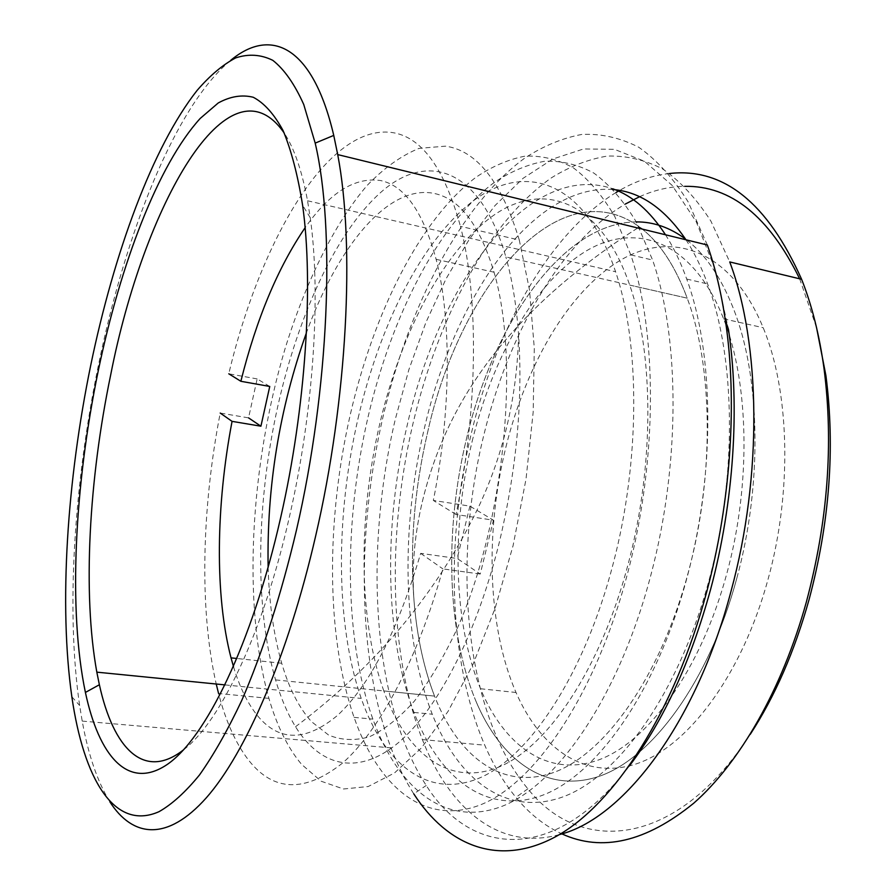 <?xml version="1.0" encoding="UTF-8"?>
<svg xmlns="http://www.w3.org/2000/svg" width="896" height="896" viewBox="0 0 896 896"><rect width="100%" height="100%" fill="white"/><g stroke="black" fill="none" stroke-linecap="round" stroke-linejoin="round"><path stroke-width="0.67" stroke-dasharray="4.48 3.36" d="M519.299 240.05C501.514 181.888 476.907 150.595 445.491 146.16L419.082 148.366C401.274 155.613 383.891 168.045 366.946 185.651C333.76 224.526 305.379 282.822 284.962 349.059C250.286 465.797 242.178 604.173 268.912 698.376C276.92 725.928 287.806 747.925 301.571 764.355L321.138 781.234L343.504 788.995L368.189 786.531L394.475 772.979L421.456 747.902L448.045 711.413L473.021 664.339L495.096 608.283L513.094 545.574L526.008 479.17L533.165 412.306L534.296 348.275L529.514 290.046L519.299 240.05L460.443 226.33C478.811 296.89 478.106 409.024 456.019 514.483L493.438 520.206L469.896 506.128L433.328 500.438C451.226 411.914 451.562 318.629 436.128 259.325C423.114 211.803 404.6 185.539 380.576 180.544C354.95 176.792 329.784 192.517 305.099 227.718M469.896 506.128L457.195 558.499L480.245 574.034L493.438 520.206M233.498 666.646C239.814 687.77 248.114 704.48 258.418 716.789C280.011 742 306.533 741.406 337.982 714.997C370.182 684.51 397.746 630.627 420.672 553.358L457.195 558.499M268.139 567.347C269.147 603.176 273.683 635.152 281.725 663.264C288.971 688.206 298.906 707.672 311.506 721.661L328.619 735.067C341.219 740.298 354.749 740.891 369.23 736.87C384.07 730.005 399.112 718.099 414.344 701.176C429.442 681.397 443.733 657.16 457.229 628.477C504.37 523.186 520.262 361.021 494.043 272.205C479.774 225.098 459.917 198.867 434.47 193.502C388.237 183.635 337.557 246.915 306.387 332.875M269.752 386.456L257.152 378.918L248.55 417.872L220.214 413.056C201.768 508.267 199.158 609.381 216.227 684.018M268.912 698.376L218.568 693.504C225.781 721.325 235.771 743.523 248.55 760.099C273.47 791.907 304.83 792.87 342.642 762.989C379.187 730.867 417.39 660.094 442.882 568.893L480.245 574.034M257.152 378.918L228.782 373.8C260.221 241.528 327.342 124.253 391.541 132.451C421.232 136.36 444.192 167.653 460.443 226.33M456.019 514.483L433.328 500.438M420.672 553.358L442.882 568.893M736.87 578.032C762.765 483.437 760.278 376.018 733.454 308.672C720.787 276.707 704.782 253.478 685.451 238.997C704.782 253.478 720.787 276.707 733.454 308.672C760.278 376.018 762.765 483.437 736.87 578.032C708.803 682.304 651.717 758.666 598.842 776.429C545.686 794.181 500.293 759.819 475.552 700.28C500.293 759.819 545.686 794.181 598.842 776.429C651.717 758.666 708.803 682.304 736.87 578.032M636.238 221.894C562.509 222.566 493.394 323.725 466.514 438.581C444.562 529.402 446.522 630.19 475.552 700.28C446.522 630.19 444.562 529.402 466.514 438.581C493.394 323.725 562.509 222.566 636.238 221.894M383.802 690.928C358.187 619.461 358.098 516.589 379.848 423.461C400.904 333.648 442.411 252.314 492.61 216.059C542.427 180.354 599.939 199.013 629.709 285.085C653.733 353.674 654.394 464.318 628.667 562.15C600.746 670.006 546.168 749.213 496.731 767.894C447.026 786.565 405.63 751.621 383.802 690.928L434.538 696.102C424.2 669.189 417.48 638.882 414.389 605.192C410.032 555.688 417.614 505.221 437.136 453.802C469.795 367.64 537.074 292.096 638.994 227.17C537.074 292.096 469.795 367.64 437.136 453.802C417.614 505.221 410.032 555.688 414.389 605.192C409.506 548.486 413.963 490.694 427.739 431.816C459.245 289.016 557.782 167.821 639.442 226.89C557.782 167.821 459.245 289.016 427.739 431.816C413.963 490.694 409.506 548.486 414.389 605.192C417.48 638.882 424.2 669.189 434.538 696.102C457.99 756.157 501.637 790.776 553.28 772.621C604.666 754.454 660.666 676.827 688.677 570.965C714.504 474.925 712.813 366.072 687.21 298.155C675.405 266.638 660.43 243.622 642.286 229.096C660.43 243.622 675.405 266.638 687.21 298.155L505.859 256.917C480.603 169.03 428.982 151.906 383.443 190.075C337.546 228.838 298.704 313.253 277.928 405.686C256.48 501.525 254.251 606.816 275.565 679.896C280.851 698.018 287.504 713.63 295.523 726.746C319.2 764.926 355.376 776.182 395.08 745.394C434.616 714.403 475.563 638.534 499.117 543.144C516.443 470.658 522.939 401.262 518.605 334.958C516.466 305.536 512.21 279.518 505.859 256.917M275.565 679.896L434.538 696.102C457.99 756.157 501.637 790.776 553.28 772.621C604.666 754.454 660.666 676.827 688.677 570.965C714.504 474.925 712.813 366.072 687.21 298.155L629.709 285.085M750.232 734.373C675.718 849.05 580.104 854.75 527.867 788.816C464.934 713.418 451.942 564.984 483.56 436.15C507.886 335.16 559.877 242.726 625.24 204.098M616.09 192.472C549.226 233.43 496.384 328.877 471.475 432.746C445.402 540.658 448.213 660.453 484.747 745.181C493.371 765.094 503.742 782.488 515.883 797.339C529.312 813.702 544.622 825.877 561.848 833.862M629.384 765.934C553.818 865.357 470.512 855.904 426.238 785.456C371.874 702.117 364.134 551.398 395.36 419.003L408.878 369.645L425.824 322.638L445.995 278.925L469.146 239.534L494.962 205.61L523.029 178.349L552.798 159.029L583.576 148.949L614.477 149.341L644.426 161.246L672.157 185.382L696.326 221.928L715.512 270.334L728.437 329.246M707.347 245.011L688.117 201.846C673.165 178.046 656.701 159.835 638.714 147.224C620.211 137.771 601.261 133.515 581.874 134.434C562.498 138.051 543.491 145.914 524.854 158.021C460.186 205.363 409.024 306.152 383.298 415.576C356.507 530.578 357.09 657.608 391.014 747.869C397.443 764.882 405.026 780.214 413.773 793.856L426.238 785.456M109.85 801.819C97.507 781.827 88.29 754.925 82.208 721.101L79.621 705.466C65.744 610.333 74.133 483.067 98.414 365.221C125.664 232.568 175.358 105.974 230.81 60.245M183.691 749.706C220.27 722.042 263.514 632.363 289.666 515.738C313.712 410.816 321.115 293.754 310.229 217.672L307.552 200.782C301.963 170.8 294.202 148.254 284.267 133.134M368.066 416.898C391.541 316.389 437.718 224.437 494.704 182.134C511.101 171.326 527.744 164.371 544.634 161.258C561.501 160.586 577.909 164.528 593.858 173.085C609.325 184.43 623.437 200.682 636.205 221.838L652.602 260.053C679.75 337.803 680.467 463.635 650.989 574.605C618.677 698.253 555.688 787.416 499.666 807.195C443.307 827.008 397.242 786.587 372.893 719.13C343.717 637.706 343.728 521.853 368.066 416.898M350.47 413.806C373.901 312.794 419.563 220.248 475.731 177.442C491.893 166.488 508.278 159.398 524.899 156.184C541.498 155.411 557.626 159.275 573.283 167.787C588.47 179.11 602.302 195.362 614.802 216.563L630.806 254.912C657.272 332.942 657.552 459.558 628.118 571.312C595.851 695.834 533.501 785.669 478.33 805.65C422.811 825.653 377.72 785.086 354.066 717.36C325.73 635.611 326.189 519.288 350.47 413.806M358.12 418.141C379.949 324.274 422.554 238.84 474.242 200.155C525.526 162.053 585.043 180.723 615.597 271.746C640.024 343.638 640.304 460.029 613.379 562.946C584.058 676.794 527.296 759.954 476.459 779.229C425.32 798.515 383.253 761.634 361.222 698.421C335.205 623.358 335.552 515.715 358.12 418.141M665.504 234.774C673.557 247.341 680.624 262.102 686.717 279.059C713.989 352.923 715.501 471.744 687.322 576.475C656.566 692.709 595.526 777 540.344 796.04C484.848 815.08 438.682 776.955 413.952 712.432C384.541 635.275 383.667 525.034 407.176 425.365C438.749 284.682 527.475 159.824 612.707 188.776M685.966 239.781C694.165 252.314 701.389 267.03 707.616 283.931C735.482 357.515 737.386 475.63 709.184 579.645C678.384 695.083 616.806 778.758 560.874 797.608C504.627 816.469 457.61 778.478 432.253 714.213C402.08 637.347 400.814 527.554 424.357 428.378C454.082 298.704 532.011 182.818 613.458 189.571M559.306 834.613C498.725 851.402 449.154 808.17 422.374 739.592C388.629 653.688 387.341 532.235 413.246 422.475C438.166 317.766 488.342 221.872 551.566 177.722C569.778 166.454 588.336 159.242 607.242 156.083C626.17 155.49 644.65 159.79 662.693 168.974C680.221 181.126 696.293 198.509 710.898 221.11L729.736 261.934M505.837 447.339C526.12 365.053 568.322 291.614 620.021 260.478C671.373 229.79 730.946 249.446 763.19 327.701C789.522 390.802 792.512 490.907 768.13 579.018C741.832 675.707 687.512 746.939 636.429 763.829C585.088 780.674 540.546 748.72 516.018 692.485C487.502 626.965 484.938 532.381 505.837 447.339M472.125 441.47C492.33 358.378 533.803 283.987 584.338 252.123C634.525 220.73 692.541 240.005 723.598 318.842C748.955 382.413 751.318 483.672 726.992 572.936C700.728 670.891 647.248 743.154 597.341 760.379C547.176 777.571 504.022 745.405 480.514 688.744C453.186 622.72 451.293 527.363 472.125 441.47M639.531 196.728C654.382 190.03 669.413 186.57 684.634 186.334M799.646 278.802L816.57 327.701M669.558 173.499C652.557 175.37 635.902 181.003 619.595 190.4M494.043 272.205L436.128 259.325M281.725 663.264L236.981 658.493M295.523 726.746C377.115 665.146 438.469 591.181 479.573 504.84C504.078 452.043 517.093 395.416 518.605 334.958M527.867 788.816L515.883 797.339M71.848 696.774L79.621 705.466M310.229 217.672L302.602 205.218M630.806 254.912L652.602 260.053M307.552 200.782L615.597 271.746M82.208 721.101L391.014 747.869M413.952 712.432L432.253 714.213M422.374 739.592L484.747 745.181M723.598 318.842L763.19 327.701M480.514 688.744L516.018 692.485M686.717 279.059L707.616 283.931M225.109 684.902L361.222 698.421M354.066 717.36L372.893 719.13"/><path stroke-width="1.34" d="M216.227 684.018L218.568 693.504M305.099 227.718C277.928 267.534 256.514 318.718 240.856 381.282L228.782 373.8M220.214 413.056L232.064 421.355C216.003 505.624 214.67 594.978 231.034 657.866L233.498 666.646M248.55 417.872L260.915 426.205L232.064 421.355M260.915 426.205L269.752 386.456L240.856 381.282M306.387 332.875C279.429 408.71 266.672 486.864 268.139 567.347M685.451 238.997C669.838 227.472 653.43 221.771 636.238 221.894C653.43 221.771 669.838 227.472 685.451 238.997M642.286 229.096L638.994 227.17L642.286 229.096M816.57 327.701L825.922 375.648C835.251 447.787 829.629 522.424 809.077 599.57C794.483 651.594 774.861 696.528 750.232 734.373M561.848 833.862C602 852.242 645.949 842.038 693.706 803.23C739.536 762.966 782.018 689.842 806.366 601.978C827.814 521.371 833.694 443.464 823.984 368.256C819.381 334.947 811.91 305.29 801.595 279.272C767.491 202.754 723.486 167.496 669.558 173.499M413.773 793.856C447.216 845.678 498.971 867.899 556.774 836.08C614.264 804.104 674.565 712.264 706.821 591.472C730.99 501.39 737.486 400.702 725.413 320.578L728.437 329.246C740.085 406.302 733.869 502.723 710.685 589.075C690.67 661.853 663.578 720.798 629.384 765.934M90.731 365.266C67.088 480.301 58.744 604.565 71.848 696.774C83.608 778.322 114.05 831.634 158.995 811.686C171.998 804.339 185.517 792.075 199.539 774.906C213.707 754.869 227.774 730.05 241.752 700.448C262.382 652.926 281.232 594.653 296.453 530.141C329.336 388.08 335.384 229.018 315.19 143.114L303.744 104.507C294.582 84.067 284.267 69.339 272.798 60.334C260.893 54.466 248.528 53.659 235.682 57.904C222.757 64.736 209.899 75.566 197.098 90.418C152.477 147.067 114.016 252.907 90.731 365.266M230.81 60.245C270.592 27.194 312.659 45.136 333.749 135.408L337.714 154.594C355.074 245.515 347.502 399.224 315.616 536.155C287.941 656.443 245.538 753.234 206.405 797.709C167.104 841.938 132.686 837.48 109.85 801.819M98.168 371.224C120.378 264.298 158.054 164.73 200.222 118.429L218.243 102.962C230.272 96.365 241.942 94.461 253.254 97.261C264.197 102.995 274.142 114.106 283.091 130.592C291.278 150.237 297.786 175.112 302.602 205.218C313.746 284.435 305.85 407.378 280.694 517.496C251.955 644.504 205.24 739.122 166.678 764.837C127.882 790.563 98.918 755.966 85.411 692.44C68.074 609.918 74.592 485.206 98.168 371.224M284.267 133.134C228.581 52.45 143.651 206.226 110.69 374.875C88.973 479.338 82.488 593.04 96.824 672.157L99.378 684.746C113.243 748.171 143.83 781.155 183.691 749.706M801.595 279.272L729.736 261.934C760.626 343.795 762.686 475.53 731.024 591.237C695.755 724.954 622.485 819.045 559.306 834.613M625.24 204.098L639.531 196.728M684.634 186.334C730.755 185.472 769.104 216.294 799.646 278.802M619.595 190.4L616.09 192.472M613.458 189.571C640.606 191.901 664.776 208.634 685.966 239.781M612.707 188.776C632.318 195.653 649.925 210.986 665.504 234.774M725.413 320.578C721.235 292.645 715.21 267.445 707.347 245.011L337.714 154.594M236.981 658.493L231.034 657.866M96.824 672.157L225.109 684.902M99.378 684.746L85.411 692.44M315.19 143.114L333.749 135.408M825.922 375.648L823.984 368.256"/></g></svg>
